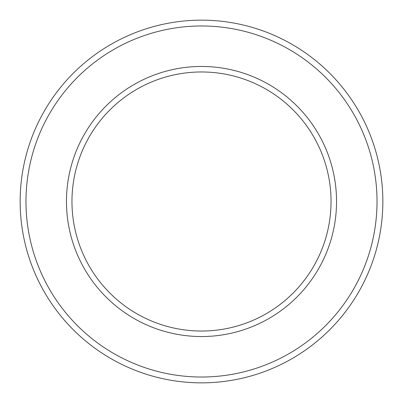<?xml version="1.0" encoding="UTF-8"?>
<svg xmlns="http://www.w3.org/2000/svg" width="403" height="403" viewBox="0 0 403 403"><rect width="100%" height="100%" fill="white"/><g stroke="black" fill="none" stroke-linecap="round" stroke-linejoin="round"><path stroke-width="0.6" d="M382.85 201.5A181.35 181.35 0 0 0 201.5 20.15A181.35 181.35 0 0 0 20.15 201.5A181.35 181.35 0 0 0 201.5 382.85A181.35 181.35 0 0 0 382.85 201.5M336.54 201.5A135.04 135.04 0 0 1 201.5 336.54A135.04 135.04 0 0 1 66.46 201.5A135.04 135.04 0 0 1 201.5 66.46A135.04 135.04 0 0 1 336.54 201.5M201.5 377.022A175.522 175.522 0 0 0 377.022 201.5A175.522 175.522 0 0 0 201.5 25.978A175.522 175.522 0 0 0 25.978 201.5A175.522 175.522 0 0 0 201.5 377.022M71.966 201.5A129.534 129.534 0 0 0 201.5 331.034A129.534 129.534 0 0 0 331.034 201.5A129.534 129.534 0 0 0 201.5 71.966A129.534 129.534 0 0 0 71.966 201.5"/></g></svg>
